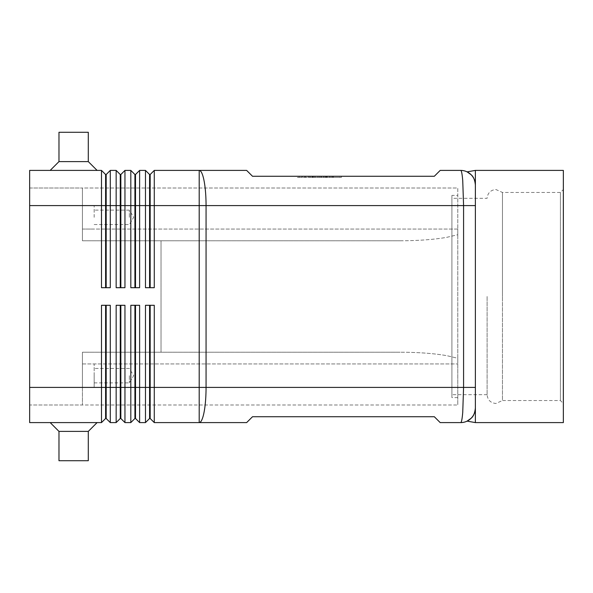 <?xml version="1.0" encoding="UTF-8"?>
<svg xmlns="http://www.w3.org/2000/svg" width="593" height="593" viewBox="0 0 593 593"><rect width="100%" height="100%" fill="white"/><g stroke="black" fill="none" stroke-linecap="round" stroke-linejoin="round"><path stroke-width="0.44" stroke-dasharray="2.96 2.22" d="M487.105 296.5L487.105 394.679L487.105 296.5M468.403 172.578A14.662 14.662 0 0 1 471.087 174.698M145.478 422.594L149.584 418.488L149.584 305.299L154.276 305.299L154.276 387.407L199.196 387.407L199.196 422.594L246.651 422.594L252.514 416.731L434.321 416.731L440.191 422.594L460.717 422.594C461.502 422.438 462.177 418.999 462.74 412.291L463.578 387.407L463.578 205.593L462.74 180.709C462.177 174.001 461.502 170.562 460.717 170.406L440.191 170.406L434.321 176.269L252.514 176.269L246.651 170.406L199.196 170.406L199.196 205.593L154.276 205.593L154.276 287.701L145.478 287.701L145.478 170.406L149.584 174.512L149.584 287.701L145.478 287.701L150.17 287.701L150.17 174.512L154.276 170.406L154.276 205.593L139.614 205.593L139.614 287.701L130.816 287.701L130.816 170.406L134.922 174.512L134.922 287.701L130.816 287.701L135.508 287.701L135.508 174.512L139.614 170.406L139.614 205.593L124.953 205.593L124.953 287.701L116.154 287.701L116.154 170.406L120.26 174.512L120.26 287.701L116.154 287.701L120.846 287.701L120.846 174.512L124.953 170.406L124.953 205.593L110.291 205.593L110.291 287.701L101.492 287.701L101.492 170.406L105.598 174.512L105.598 287.701L101.492 287.701L106.184 287.701L106.184 174.512L110.291 170.406L110.291 205.593L29.65 205.593L29.65 387.407L29.65 188.003L29.65 404.997L82.434 404.997L82.434 352.212L400.082 352.212C418.169 352.272 433.713 353.413 446.714 355.652L457.781 358.268L457.781 404.997L457.781 234.732L457.781 358.268L446.714 355.652C433.713 353.413 418.169 352.272 400.082 352.212L82.434 352.212L82.434 404.997L82.434 375.673L82.434 404.997L457.781 404.997L29.65 404.997L29.65 387.407L82.434 387.407L82.434 352.212L82.434 387.407L94.161 387.407L94.161 363.946L94.161 387.407L94.161 375.673L94.161 387.407L29.65 387.407L101.492 387.407L101.492 305.299L110.291 305.299L110.291 422.594L116.154 422.594L116.154 305.299L124.953 305.299L124.953 422.594L130.816 422.594L130.816 305.299L139.614 305.299L135.508 305.299L135.508 418.488L139.614 422.594L145.478 422.594L145.478 305.299L154.276 305.299L150.17 305.299L150.17 418.488L154.276 422.594L199.196 422.594A35.187 6.864 90 0 0 204.051 412.291A35.187 6.864 90 0 0 206.06 387.407L475.378 387.407L475.378 407.932A14.662 14.662 0 0 1 469.389 419.755M475.378 170.406L475.378 387.407M29.65 205.593L82.434 205.593L82.434 188.003L82.434 237.348L82.434 188.003L457.781 188.003L457.781 229.054L457.781 188.003L82.434 188.003L82.434 240.788L400.082 240.788L82.434 240.788L82.434 237.348L82.434 240.788L400.082 240.788L82.434 240.788L82.434 205.593L82.434 217.327L82.434 205.593L82.434 217.327L82.434 205.593L29.65 205.593L29.65 170.406L101.492 170.406M110.291 170.406L116.154 170.406M124.953 170.406L130.816 170.406M154.276 170.406L199.196 170.406A35.187 6.864 90 0 1 204.051 180.709A35.187 6.864 90 0 1 206.06 205.593L199.196 205.593L199.196 387.407L206.06 387.407L206.06 205.593L475.378 205.593M139.614 170.406L145.478 170.406M116.154 422.594L120.26 418.488L120.26 387.407L101.492 387.407L101.492 422.594L105.598 418.488L105.598 305.299L110.291 305.299L106.184 305.299L106.184 418.488L110.291 422.594M101.492 422.594L29.65 422.594L29.65 387.407M130.816 422.594L134.922 418.488L134.922 305.299L139.614 305.299L139.614 422.594M120.26 418.488L120.846 418.488L120.846 387.407L120.26 387.407L120.26 305.299L124.953 305.299L120.846 305.299L120.846 387.407L154.276 387.407L154.276 422.594M400.082 240.788C418.169 240.728 433.713 239.587 446.714 237.348L457.781 234.732L457.781 229.054L457.781 234.732L446.714 237.348C433.713 239.587 418.169 240.728 400.082 240.788M129.356 217.327L129.356 210.115L129.356 217.327M94.161 217.327L94.161 205.593L94.161 217.327M129.356 375.673L129.356 382.885L129.356 375.673M88.298 161.607L97.096 170.406L50.175 170.406L58.974 161.607L58.974 132.283L88.298 132.283L88.298 161.607L58.974 161.607M88.298 132.283L58.974 132.283L88.298 132.283M97.096 170.406L50.175 170.406M88.298 431.393L97.096 422.594L50.175 422.594L58.974 431.393L88.298 431.393L58.974 431.393L58.974 460.717L88.298 460.717L88.298 431.393L58.974 431.393M97.096 422.594L50.175 422.594M88.298 460.717L58.974 460.717L88.298 460.717M487.105 394.679L451.918 394.679L451.918 198.321L487.105 198.321C487.639 192.992 490.574 190.056 495.904 189.523L502.464 192.458L560.415 192.458L563.35 189.523L563.35 403.477L560.415 400.542L502.464 400.542L502.464 296.5L502.464 400.542L495.904 403.477C490.574 402.943 487.639 400.008 487.105 394.679M451.918 198.321L451.918 394.679M560.415 192.458L560.415 400.542L560.415 192.458M502.464 192.458L502.464 296.5L502.464 192.458M457.781 397.606L451.918 397.606L451.918 195.394L457.781 195.394L457.781 397.606L457.781 195.394M475.378 184.927L475.378 422.594M451.918 195.394L451.918 397.606M563.35 403.477L563.35 189.523M563.35 170.406L563.35 422.594M94.161 375.673L94.161 382.885L94.161 375.673M400.082 352.212L82.434 352.212L400.082 352.212M161.022 240.788L161.022 352.212L161.022 240.788M29.65 188.003L82.434 188.003L29.65 188.003M120.846 418.488L124.953 422.594M149.584 418.488L150.17 418.488M149.584 305.299L150.17 305.299M134.922 418.488L135.508 418.488M134.922 305.299L135.508 305.299M120.26 305.299L120.846 305.299M105.598 418.488L106.184 418.488M105.598 305.299L106.184 305.299M154.276 287.701L150.17 287.701L154.276 287.701M139.614 287.701L135.508 287.701L139.614 287.701M124.953 287.701L120.846 287.701L124.953 287.701M149.584 174.512L150.17 174.512M149.584 287.701L150.17 287.701M134.922 174.512L135.508 174.512M134.922 287.701L135.508 287.701M120.26 174.512L120.846 174.512M120.26 287.701L120.846 287.701M110.291 287.701L106.184 287.701L110.291 287.701M105.598 174.512L106.184 174.512M105.598 287.701L106.184 287.701M312.785 176.269L329.967 176.269L317.907 176.269L317.907 177.44L329.967 177.44L308.783 177.44L317.907 177.44L317.907 176.269L312.785 176.269L312.785 177.44M320.843 176.269L320.843 177.44L320.843 176.269M325.965 176.269L325.965 177.44M325.179 176.269L312.103 176.269L325.179 176.269L325.179 177.44L313.564 177.44L325.179 177.44L325.179 176.269M321.576 176.269L313.564 176.269L313.564 177.44L333.348 177.44L312.103 177.44L313.564 177.44L313.564 176.269L331.88 176.269L305.395 176.269L327.469 176.269L327.469 177.44L321.576 177.44L327.469 177.44L327.469 176.269L321.576 176.269L321.576 177.44M339.663 176.269L319.375 176.269L339.663 176.269L339.663 177.44L319.375 177.44L339.663 177.44M297.389 176.269L341.36 176.269L319.375 176.269L319.375 177.44L341.36 177.44L297.389 177.44L319.375 177.44L319.375 176.269L319.375 177.44L319.375 176.269L297.389 176.269L297.389 177.44M341.36 176.269L341.36 177.44M299.08 176.269L299.08 177.44M311.095 176.269L328.5 176.269L311.095 176.269L311.095 177.44L329.967 177.44L311.095 177.44M328.5 176.269L329.967 176.269L328.5 176.269L328.5 177.44M332.762 176.269L326.476 176.269L332.762 176.269L332.762 177.44L332.762 176.269M306.863 177.44L305.395 177.44L306.863 177.44L306.863 176.269L306.863 177.44M326.476 176.269L326.476 177.44M313.564 176.269L312.103 176.269L313.564 176.269L313.564 177.44L313.564 176.269M82.434 363.946L457.781 363.946L82.434 363.946M457.781 229.054L82.434 229.054L457.781 229.054M314.898 176.269L314.898 177.44M312.355 176.269L312.355 177.44M308.975 176.269L308.975 177.44L308.975 176.269M310.243 176.269L310.243 177.44L310.243 176.269M323.845 176.269L323.845 177.44M326.387 176.269L326.387 177.44M329.767 176.269L329.767 177.44M304.75 176.269L304.75 177.44M302.208 176.269L302.208 177.44M331.88 176.269L331.88 177.44L331.88 176.269M129.356 210.115L94.161 210.115L129.356 210.115L133.684 217.327L129.356 224.532L133.684 217.327L129.356 210.115M94.161 205.593L82.434 205.593L94.161 205.593M129.356 368.468L94.161 368.468L129.356 368.468L133.684 375.673L129.356 382.885L133.684 375.673L129.356 368.468M82.434 229.054L94.161 229.054L82.434 229.054M94.161 224.532L129.356 224.532L94.161 224.532M94.161 382.885L129.356 382.885L94.161 382.885M315.091 176.269L315.091 177.44M308.783 176.269L308.783 177.44M323.652 176.269L323.652 177.44M329.967 176.269L329.967 177.44L329.967 176.269M326.647 176.269L326.647 177.44M312.103 176.269L312.103 177.44L312.103 176.269M302.015 176.269L302.015 177.44M333.348 176.269L333.348 177.44L333.348 176.269M305.395 176.269L305.395 177.44"/><path stroke-width="0.89" d="M149.584 305.299L149.584 418.488L150.17 418.488L154.276 422.594L246.651 422.594L252.514 416.731L434.321 416.731L440.191 422.594L460.717 422.594A14.662 14.662 0 0 0 475.378 407.932C474.911 412.906 473.481 416.36 471.087 418.302C473.481 416.36 474.911 412.906 475.378 407.932L475.378 185.068C474.934 180.161 473.503 176.707 471.087 174.698C473.666 177.077 475.104 180.531 475.378 185.068L475.378 170.406L563.35 170.406L563.35 422.594L475.378 422.594L475.378 185.068A14.662 14.662 0 0 0 460.717 170.406A14.662 14.662 0 0 1 468.403 172.578M471.087 174.698L467.091 171.866L471.087 174.698A14.662 14.662 0 0 1 475.378 185.068M29.65 387.407L29.65 422.594L101.492 422.594L105.598 418.488L106.184 418.488L110.291 422.594L110.291 305.299L101.492 305.299L101.492 387.407L29.65 387.407L29.65 170.406L101.492 170.406L101.492 287.701L110.291 287.701L110.291 170.406L116.154 170.406L116.154 287.701L124.953 287.701L124.953 170.406L130.816 170.406L130.816 287.701L139.614 287.701L139.614 170.406L145.478 170.406L145.478 287.701L154.276 287.701L154.276 205.593L199.196 205.593L199.196 170.406L246.651 170.406L252.514 176.269L434.321 176.269L440.191 170.406L460.717 170.406C461.502 170.562 462.177 174.001 462.74 180.709L463.578 205.593L475.378 205.593M475.378 387.407L206.06 387.407L206.06 205.593L463.578 205.593L463.578 387.407L462.74 412.291C462.177 418.999 461.502 422.438 460.717 422.594A14.662 14.662 0 0 0 469.389 419.755M105.598 287.701L105.598 174.512L106.184 174.512L106.184 287.701M101.492 170.406L105.598 174.512M154.276 422.594L154.276 387.407L199.196 387.407L199.196 422.594A35.187 6.864 90 0 0 204.051 412.291A35.187 6.864 90 0 0 206.06 387.407L199.196 387.407L199.196 205.593L206.06 205.593A35.187 6.864 90 0 0 204.051 180.709A35.187 6.864 90 0 0 199.196 170.406L154.276 170.406L154.276 205.593L150.17 205.593L150.17 287.701M120.26 287.701L120.26 174.512L120.846 174.512L120.846 287.701M116.154 170.406L120.26 174.512M134.922 287.701L134.922 174.512L135.508 174.512L135.508 287.701M130.816 170.406L134.922 174.512M150.17 174.512L150.17 205.593L149.584 205.593L149.584 174.512L150.17 174.512L154.276 170.406M145.478 170.406L149.584 174.512M106.184 418.488L106.184 305.299M105.598 305.299L105.598 387.407L101.492 387.407L101.492 422.594M120.26 305.299L120.26 418.488L120.846 418.488L124.953 422.594L124.953 305.299L116.154 305.299L116.154 387.407L105.598 387.407L105.598 418.488M134.922 305.299L134.922 418.488L135.508 418.488L139.614 422.594L139.614 305.299L130.816 305.299L130.816 422.594L124.953 422.594M139.614 422.594L145.478 422.594L145.478 387.407L135.508 387.407L135.508 305.299M110.291 422.594L116.154 422.594L116.154 387.407L120.846 387.407L120.846 305.299M120.846 418.488L120.846 387.407L135.508 387.407L135.508 418.488M150.17 418.488L150.17 305.299M50.175 170.406L58.974 161.607L88.298 161.607L97.096 170.406M58.974 161.607L58.974 132.283L88.298 132.283L88.298 161.607M50.175 422.594L58.974 431.393L58.974 460.717L88.298 460.717L88.298 431.393L97.096 422.594M471.087 418.302L467.091 421.134L471.087 418.302M467.091 171.866L475.378 170.406M475.378 422.594L467.091 421.134M58.974 431.393L88.298 431.393M149.584 418.488L145.478 422.594M145.478 305.299L145.478 387.407L154.276 387.407L154.276 305.299L145.478 305.299M134.922 418.488L130.816 422.594M120.26 418.488L116.154 422.594M149.584 287.701L149.584 205.593L29.65 205.593M135.508 174.512L139.614 170.406M120.846 174.512L124.953 170.406M106.184 174.512L110.291 170.406"/></g></svg>
